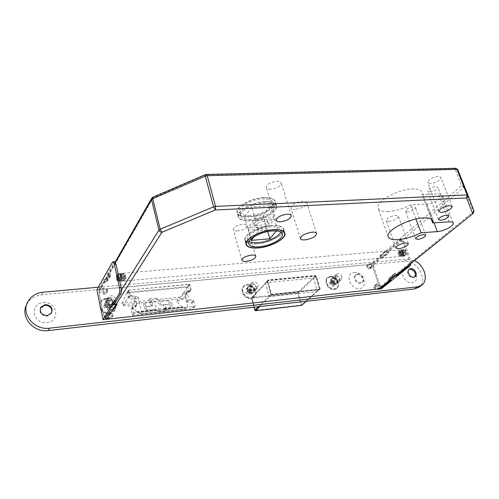 <?xml version="1.0" encoding="UTF-8"?>
<svg xmlns="http://www.w3.org/2000/svg" width="499" height="499" viewBox="0 0 499 499"><rect width="100%" height="100%" fill="white"/><g stroke="black" fill="none" stroke-linecap="round" stroke-linejoin="round"><path stroke-width="0.37" stroke-dasharray="2.5 1.87" d="M116.772 274.063C115.986 277.525 116.367 280.014 117.907 281.511L118.319 281.168C119.105 277.7 118.731 275.217 117.19 273.702L116.772 274.063M403.373 249.993C401.87 252.931 402.325 254.97 404.751 256.106L405.45 255.787C406.966 252.856 406.51 250.816 404.084 249.668L403.373 249.993M113.292 303.255L112.693 306.068C109.537 308.413 107.023 307.752 105.146 304.078L105.719 301.321C108.876 298.932 111.396 299.575 113.292 303.255M115.874 299.138L115.275 301.97C112.094 304.328 109.555 303.654 107.659 299.955L108.233 297.173C111.408 294.772 113.953 295.427 115.874 299.138M254.496 288.915L253.791 291.971C251.24 293.424 249.207 292.632 247.691 289.607L248.377 286.588C250.928 285.11 252.968 285.89 254.496 288.915M258.176 285.023L257.472 288.098C254.908 289.551 252.856 288.753 251.321 285.702L252.001 282.659C254.565 281.18 256.623 281.966 258.176 285.023M337.723 280.469L337.05 283.519C334.829 284.605 333.033 283.8 331.648 281.087L332.303 278.062C334.523 276.951 336.326 277.756 337.723 280.469M341.927 276.714L341.26 279.783C339.033 280.875 337.218 280.058 335.815 277.325L336.469 274.282C338.696 273.171 340.518 273.982 341.927 276.714M264.058 221.319C258.282 222.198 255.151 223.932 254.665 226.521C255.051 227.482 256.38 227.912 258.657 227.812C264.389 226.933 267.508 225.199 268 222.604C267.626 221.662 266.316 221.232 264.058 221.319M263.453 219.261C257.677 220.14 254.552 221.874 254.072 224.475C254.459 225.442 255.794 225.872 258.064 225.779C263.796 224.906 266.903 223.165 267.395 220.564C267.021 219.61 265.705 219.18 263.453 219.261M248.801 216.772C242.227 217.015 238.341 215.68 237.15 212.761C234.748 207.16 251.059 197.791 264.058 197.535C270.477 197.404 274.219 198.745 275.292 201.565C277.519 207.334 261.551 216.348 248.801 216.772M249.949 220.745C243.362 221.013 239.476 219.697 238.297 216.803C235.908 211.264 252.263 201.92 265.281 201.627C271.706 201.471 275.448 202.794 276.515 205.588C278.716 211.302 262.711 220.29 249.949 220.745M265.144 201.802C271.456 201.646 275.136 202.943 276.184 205.694C278.355 211.302 262.617 220.134 250.074 220.589C243.606 220.845 239.788 219.554 238.628 216.716C236.283 211.27 252.351 202.089 265.144 201.802M263.921 197.71C270.227 197.579 273.914 198.895 274.961 201.671C277.151 207.334 261.464 216.198 248.926 216.616C242.47 216.853 238.653 215.537 237.487 212.668C235.123 207.166 251.147 197.96 263.921 197.71M249.781 215.543C244.086 215.749 240.73 214.582 239.701 212.056C237.63 207.197 251.752 199.095 263.004 198.864C268.581 198.739 271.836 199.906 272.772 202.357C274.712 207.347 260.852 215.181 249.781 215.543M250.928 219.523C245.227 219.741 241.872 218.606 240.855 216.104C238.79 211.289 252.949 203.212 264.221 202.943C269.803 202.806 273.059 203.948 273.988 206.38C275.91 211.32 262.012 219.13 250.928 219.523M272.398 225.479C259.299 225.997 242.664 235.172 244.972 240.381C246.113 243.1 249.993 244.273 256.617 243.899C269.466 243.219 285.734 234.393 283.625 229.022C282.609 226.39 278.866 225.211 272.398 225.479M256.754 243.743C269.379 243.075 285.366 234.405 283.289 229.122C282.291 226.54 278.617 225.38 272.254 225.642C259.386 226.159 243.044 235.172 245.308 240.287C246.425 242.957 250.242 244.111 256.754 243.743M280.775 232.166L281.068 229.814C280.182 227.532 276.926 226.509 271.313 226.746C259.967 227.207 245.57 235.141 247.56 239.67L249.057 241.447M429.776 191.965L427.599 191.186C428.273 188.896 431.011 187.343 435.795 186.526L437.947 187.312C437.255 189.601 434.535 191.154 429.776 191.965M407.739 211.869L405.544 211.146C406.167 209.069 408.756 207.634 413.303 206.848L415.48 207.572C414.844 209.649 412.268 211.083 407.739 211.869M430.4 183.501L427.612 182.466C428.473 179.453 431.978 177.432 438.141 176.403L440.879 177.438C440.006 180.457 436.506 182.472 430.4 183.501M388.995 221.475L386.164 220.577C386.9 218.075 390.062 216.341 395.645 215.375L398.439 216.273C397.691 218.774 394.541 220.508 388.995 221.475M270.676 189.196C268.213 189.24 266.759 188.691 266.31 187.537C266.822 184.312 270.358 182.235 276.92 181.318C279.359 181.287 280.794 181.842 281.224 182.977C280.7 186.208 277.182 188.279 270.676 189.196M237.593 230.906C235.154 231.012 233.725 230.557 233.307 229.534C233.769 226.902 236.956 225.143 242.87 224.251C245.29 224.157 246.699 224.619 247.099 225.629C246.631 228.261 243.462 230.02 237.593 230.906M295.339 209.355C292.807 209.443 291.316 208.925 290.873 207.802C291.522 204.49 295.383 202.295 302.456 201.222C304.97 201.153 306.43 201.671 306.854 202.781C306.186 206.093 302.35 208.289 295.339 209.355M388.278 211.588C382.496 211.844 379.115 210.703 378.142 208.17C375.173 201.976 397.659 189.146 412.43 188.959C417.981 188.822 421.187 189.969 422.06 192.396L422.029 194.56L438.428 193.843C440.779 193.774 442.139 194.248 442.507 195.271C443.736 198.109 433.413 203.866 426.951 204.022L410.739 204.846C403.123 208.788 395.638 211.033 388.278 211.588M431.279 219.105L422.029 194.56M255.014 218.312L273.87 216.953L266.285 226.64L247.735 228.08L255.014 218.312L251.721 206.985L244.541 216.934L263.029 215.624L270.508 205.763L251.721 206.985M270.508 205.763L273.87 216.953M263.029 215.624L266.285 226.64M244.541 216.934L247.735 228.08M151.627 198.396L205.694 174.818L454.963 168.606L461.494 185.566L370.383 264.489L100.418 289.432L153.405 197.298L152.862 197.199M370.383 264.489L372.348 265.923L463.777 187.287L473.495 211.645L379.639 287.355L372.348 265.923M379.639 287.355L379.309 288.896L380.413 288.004M106.636 319.266L104.172 317.545L98.771 291.528L99.033 290.206L100.418 289.432M187.312 287.224L126.783 293.038L128.636 290.162L129.746 295.146L138.148 296.893L141.554 311.987L187.593 306.979L183.969 292.345L190.705 289.202L189.501 284.411L187.312 287.224L181.605 297.005L181.817 298.664L122.199 304.808L121.993 303.086L181.605 297.005M128.636 290.162L189.501 284.411M255.619 220.383L274.481 218.999L266.878 228.654L248.315 230.12L255.619 220.383L258.657 230.812L277.581 229.297L276.234 230.956M274.481 218.999L277.581 229.297M266.878 228.654L267.745 231.58M248.315 230.12L251.253 240.387M254.097 236.707L258.657 230.812M158.632 311.37L166.629 310.497L163.229 308.345L171.924 307.403L168.868 304.296L160.229 305.207L156.911 301.745L149.082 302.55L152.345 306.043L143.519 306.972L146.413 310.16L155.289 309.199L158.632 311.37L158.769 308.962L155.495 305.494L155.289 309.199M141.554 311.987L140.138 313.89L185.99 308.856L182.123 306.81L176.789 301.533L182.609 299.431L181.817 298.664M140.138 313.89L136.651 311.732L131.817 306.236L122.891 305.613L122.199 304.808M122.891 305.613L129.746 295.146M126.783 293.038L121.993 303.086M140.269 313.79L186.139 308.756L187.593 306.979M182.609 299.431L190.705 289.202M176.789 301.533L183.969 292.345M131.817 306.236L138.148 296.893M158.769 308.962L166.772 308.101L166.629 310.497M166.772 308.101L163.441 304.658L163.229 308.345M163.441 304.658L172.149 303.735L171.924 307.403M172.149 303.735L169.092 300.654L168.868 304.296M160.229 305.207L160.435 301.546L169.092 300.654M160.435 301.546L157.116 298.109L156.911 301.745M146.413 310.16L146.6 306.436L143.706 303.28L152.538 302.363L149.276 298.901L157.116 298.109M149.276 298.901L149.082 302.55M152.538 302.363L152.345 306.043M143.706 303.28L143.519 306.972M146.6 306.436L155.495 305.494M415.979 219.036L410.739 204.846M206.268 174.45L205.232 174.675M455.768 168.294L454.963 168.606L457.726 169.529L464.17 186.57L457.776 169.648M473.969 211.139L464.176 186.589L463.777 187.287L461.494 185.566L464.17 186.57L473.913 210.977L473.245 213.347M249.774 291.865L249.856 291.06L248.939 290.056L250.192 289.32L250.255 290.162L251.165 290.711L250.192 289.32L249.768 289.47L248.939 290.056L249.912 291.447L251.165 290.711L249.912 291.447L250.255 290.162L248.502 290.056L246.15 288.852L247.535 290.823L247.454 291.46L248.365 290.48L245.67 292.501L246.643 293.892L248.427 292.844L249.095 293.044L250.486 295.021L249.774 291.865L246.643 293.892M255.039 289.426C252.244 291.229 248.558 285.989 251.533 284.442C254.322 282.659 257.989 287.861 255.039 289.426M255.189 290.356C252.076 292.414 247.485 287.006 250.255 284.555L250.804 284.137C253.935 282.097 258.501 287.524 255.7 289.969L255.189 290.356M252.7 292.975C249.6 295.028 245.04 289.657 247.803 287.206L248.346 286.788C251.471 284.754 256.006 290.15 253.211 292.589L252.7 292.975M253.336 297.011C247.554 300.878 239.009 290.848 244.148 286.258L245.202 285.447C251.066 281.654 259.511 291.765 254.259 296.312L253.336 297.011M253.012 297.354C247.23 301.215 238.69 291.198 243.83 286.607L244.884 285.796C250.748 282.004 259.181 292.102 253.935 296.649L253.012 297.354M248.365 290.48L248.502 290.056M251.228 289.258L250.373 289.314L249.456 290.293L251.228 289.258L252.201 290.636L251.346 290.699L250.348 292.314L251.733 294.285L250.486 295.021M245.67 292.501L247.454 291.46M250.348 292.314L250.429 291.678L252.201 290.636M250.429 291.678L251.346 290.699M249.344 291.871L248.427 292.844M249.456 290.293L248.789 290.094L249.706 289.114L247.404 288.123L248.789 290.094M247.404 288.123L246.15 288.852M249.706 289.114L250.492 289.451L251.402 290.917M251.733 294.285L251.265 291.335M249.095 293.044L250.011 292.071M248.452 289.844L247.535 290.823M333.956 280.912L334.405 282.521L333.039 282.665L333.719 281.648L332.571 281.193L333.039 282.665L334.405 282.521L333.931 281.049L332.571 281.193L333.819 280.956L333.719 281.648L334.567 282.821L333.937 286.195L333.27 284.106L334.592 282.677L335.465 283.42L334.997 281.954L333.07 282.153L332.521 281.754L331.854 279.671L334.997 281.954M336.351 275.903C340.037 277.338 340.605 279.091 338.041 281.162C334.342 279.721 333.775 277.968 336.351 275.903M335.802 275.548C339.582 276.483 340.723 278.492 339.233 281.586L337.917 282.122C334.143 281.205 332.989 279.197 334.461 276.103L335.802 275.548M332.983 278.105C336.744 279.028 337.879 281.031 336.388 284.106L335.072 284.648C331.317 283.738 330.176 281.742 331.642 278.66L332.983 278.105M330.637 276.565C336.207 275.71 341.26 284.63 336.968 287.804L334.542 288.802C328.991 289.707 323.895 280.812 328.105 277.619L330.637 276.565M330.269 276.901C335.833 276.047 340.879 284.96 336.594 288.135L334.168 289.133C328.623 290.038 323.533 281.143 327.737 277.955L330.269 276.901M329.415 284.043L332.409 282.902L331.355 283.844L329.415 284.043L328.947 282.577L331.935 281.43L331.155 281.891L330.494 279.808L331.854 279.671M335.465 283.42L333.538 283.619M331.155 281.891L330.887 282.378L328.947 282.577M330.887 282.378L331.935 281.43M334.118 281.211L333.07 282.153M331.355 283.844L331.904 284.243L332.958 283.301L332.571 286.339L331.904 284.243M332.571 286.339L333.937 286.195M332.958 283.301L332.796 281.342L332.184 281.093M332.796 283.002L332.409 282.902M330.494 279.808L332.209 280.949M332.521 281.754L333.569 280.812M334.324 283.164L333.27 284.106M109.387 303.723L109.599 305.619L107.765 305.806L108.645 304.621L107.404 304.084L107.765 305.806L109.599 305.619L109.231 303.897L107.404 304.084L109.231 303.897L108.645 304.621L109.855 305.956L109.443 309.829L108.932 307.378L110.011 305.781L111.951 306.542L111.589 304.827L109.007 305.095L108.352 304.633L107.84 302.201L109.643 304.059L111.589 304.827M110.098 298.121C114.259 297.56 115.643 304.003 111.408 304.29C107.216 304.87 105.857 298.383 110.098 298.121M109.73 297.691C113.928 298.283 115.363 300.373 114.028 303.947L111.364 305.394C107.185 304.82 105.738 302.75 107.017 299.175L109.73 297.691M108.021 300.498C112.194 301.084 113.616 303.155 112.287 306.717L109.637 308.157C105.482 307.596 104.042 305.531 105.32 301.976L108.021 300.498M106.449 298.602C112.874 297.691 118.288 305.619 114.377 310.259L109.462 312.923C103.1 313.89 97.617 306.074 101.366 301.408L103.549 299.487L106.449 298.602M106.231 298.97C112.649 298.059 118.057 305.981 114.146 310.621L109.237 313.278C102.881 314.245 97.405 306.436 101.147 301.776L103.33 299.855L106.231 298.97M103.848 307.378L107.085 306.08L106.449 307.11L103.848 307.378L103.486 305.656L106.724 304.359L107.16 303.785L106.53 304.82L106.019 302.382L107.84 302.201M111.951 306.542L109.368 306.81M106.53 304.82L106.087 305.388L103.486 305.656M106.087 305.388L106.724 304.359M109.643 304.059L109.007 305.095M106.449 307.11L107.104 307.571L107.74 306.542L107.616 310.016L107.104 307.571M107.616 310.016L109.443 309.829M107.74 306.542L107.553 304.265L107.011 303.96M107.478 306.199L107.085 306.08M106.019 302.382L107.16 303.785M108.352 304.633L108.988 303.598M109.568 306.349L108.932 307.378M402.225 251.178L402.893 251.122L401.202 250.005L400.26 250.124L402.225 251.178L399.15 252.363L400.26 250.124M403.036 251.34L402.119 252.107L401.558 250.548L402.893 251.122M400.928 250.068L401.558 250.548M399.15 252.363L402.119 252.107L401.689 250.336L404.134 250.13L404.564 251.901L405.587 251.047L404.134 250.13M403.51 252.669L402.886 255.557L403.367 252.45L402.593 253.436L405.038 253.224L405.662 254.958L406.061 252.375L405.038 253.224M403.148 255.001L402.593 253.436L399.618 253.692L402.219 255.619L402.886 255.557M403.367 252.45L399.618 253.692M375.984 285.366L377.306 284.28L376.714 283.844L375.192 285.016L375.984 285.366L376.489 286.863L379.365 286.551L372.616 266.709L373.913 265.593L373.109 263.235L382.396 255.207L383.226 257.603L388.702 252.906L387.854 250.492L399.699 240.256L401.645 239.782L403.922 241.79L410.777 260.865L411.095 263.335M403.242 254.721L404.876 255.607L404.259 253.872L403.242 254.721L400.797 254.933L402.256 255.862L404.876 255.607M403.167 250.822L402.768 253.398L403.785 252.55L403.167 250.822L400.722 251.028L400.323 253.611L402.768 253.398M381.317 287.281L380.7 285.472L379.365 286.551M396.474 275.092L395.826 273.24L390.224 277.768L391.073 280.22M409.816 264.364L409.667 260.971L410.777 260.865M403.922 241.79L402.812 241.872L409.667 260.971M402.812 241.872L400.535 239.869L399.699 240.256M405.587 251.047L403.136 251.253L401.689 250.336M403.947 250.167L401.502 250.373M400.722 251.028L401.339 252.762L400.154 250.723L399.68 253.816L398.027 253.573L398.37 253.018L401.339 252.762L400.323 253.611M402.431 255.825L401.814 254.085L400.797 254.933M403.136 251.253L402.119 252.107L404.564 251.901M373.109 263.235L370.133 263.566L368.125 264.819L367.975 265.555L369.204 266.996L367.906 268.113L369.74 268.93L371.462 267.782L371.05 265.861L369.753 266.977L372.616 266.709M367.906 268.113L366.728 266.815L368.019 265.693M367.975 265.555L366.728 266.815M366.684 266.678L366.834 265.948L368.181 264.782M370.133 263.566L366.89 265.905M368.842 264.688L370.383 263.484M381.261 288.84L372.884 264.258L369.085 264.607M373.801 287.761L375.123 286.682L375.834 287.38L378.491 288.16L377.157 289.233L374.506 288.459L373.751 287.624L374.007 286.152L375.192 285.016M371.549 267.339L370.252 268.456L369.753 266.977M370.252 268.456L369.74 268.93M385.952 251.477L387.973 252.968L382.502 257.665L380.5 256.193L385.952 251.477L385.671 250.673L380.226 255.394L382.396 255.207M385.671 250.673L387.854 250.492M372.884 264.258L400.809 240.169M382.502 257.665L383.226 257.603M380.226 255.394L380.5 256.193M387.973 252.968L388.702 252.906M388.609 279.627L388.927 278.068L395.096 273.315L394.522 273.539L394.204 275.111L388.609 279.627L388.889 280.444M389.501 277.843L390.224 277.768M395.096 273.315L395.826 273.24M394.491 275.935L394.204 275.111M405.662 254.958L403.211 255.176L403.616 252.581L406.061 252.375M403.211 255.176L402.593 253.436L403.616 252.581M399.68 253.816L401.339 252.762L403.785 252.55M402.188 256.193L401.439 256.268L398.844 254.347L401.814 254.085L400.154 255.139L401.851 256.268L402.369 255.65L401.814 254.085L404.259 253.872M377.306 284.28L377.818 285.784L376.489 286.863M374.007 286.152L376.514 283.931M375.123 286.682L373.751 287.624M377.818 285.784L380.7 285.472M375.329 285.072L375.08 286.545M371.05 265.861L373.913 265.593M369.204 266.996L371.044 267.813M398.37 253.018L398.47 251.384L400.154 250.723M398.844 254.347L398.526 254.989L400.154 255.139M123.858 276.427L122.885 276.515L122.729 280.226L123.702 280.139L123.858 276.427L125.898 277.026L125.785 278.473L123.702 280.139M122.055 276.858L121.525 277.737L121.943 279.652L122.055 276.858L122.885 276.515M122.729 280.226L121.943 279.652M125.829 277.363L121.525 277.737L121.987 279.864L122.118 276.764L118.531 277.07L118.406 280.176L117.945 278.049L118.531 277.07M121.7 275.236L120.746 274.213L121.425 273.458L122.529 274.887L121.17 276.115L117.589 276.421L117.24 274.263L118.176 275.442L117.589 276.421M120.746 274.213L121.17 276.115L125.474 275.747C124.956 274.244 123.877 273.477 122.23 273.446L121.257 273.527M122.529 274.887L125.498 275.273L125.474 275.747M103.424 293.874L104.166 292.62L105.189 293.025L104.16 294.385L103.424 293.874L103.056 292.096L98.97 292.476L103.967 316.572L104.715 315.368L105.326 318.306M116.56 278.143L116.679 275.049L117.14 277.17L116.56 278.143L120.128 277.831L120.253 274.749L116.679 275.049M117.957 280.918L116.916 279.758L117.496 278.791L117.957 280.918L121.538 280.6L120.484 279.446L116.916 279.758M112.437 262.256L114.059 262.131L107.36 273.882L107.984 276.82L104.902 282.172L104.291 279.259L99.101 288.353L99.694 291.216L98.97 292.476M114.059 262.131L114.552 261.701M110.728 309.736L110.098 306.748L113.279 301.652L113.922 304.671M118.406 280.176L121.987 279.864M121.538 280.6L121.07 278.479L121.488 280.388L122.118 281.024L121.014 279.583L125.374 278.105L121.07 278.479L120.484 279.446M120.253 274.749L120.714 276.864L120.128 277.831M122.118 276.764L121.525 277.737L117.945 278.049M109.262 317.869L112.649 316.154L113.105 315.181L111.689 313.441L110.921 314.644L108.526 313.703L109.287 312.499L108.557 312.667L108.844 314.919L108.083 316.123L103.967 316.572M110.921 314.644L112.3 316.21L113.073 315.012M113.105 315.181L112.3 316.21M112.331 316.372L111.882 317.345L112.649 316.154M109.63 317.757L108.869 318.948L111.882 317.345M96.843 289.763L102.264 289.264L106.15 290.206L106.973 291.023L106.736 292.533L104.447 294.279M108.464 313.098L107.709 314.301L108.083 316.123M107.709 314.301L108.526 313.703M99.101 288.353L102.994 287.998L102.264 289.264M107.622 279.958L107.354 281.311L105.95 282.078L109.038 276.733L110.46 275.959L110.728 274.593L107.622 279.958L107.416 278.991L110.516 273.614L107.36 273.882M107.416 278.991L104.291 279.259M111.152 306.642L113.678 308.413L116.903 303.336L114.346 301.546L111.152 306.642L110.098 306.748M113.891 309.405L113.678 308.413M114.346 301.546L113.279 301.652M116.903 303.336L117.122 304.346M105.95 282.078L104.902 282.172M109.038 276.733L107.984 276.82M110.516 273.614L110.728 274.593M117.128 274.3L120.814 273.957L121.756 275.136L118.176 275.442M120.702 274.001L121.17 276.115L121.756 275.136M121.014 279.583L120.527 279.465L121.07 278.479L117.496 278.791M120.315 274.631L121.781 274.194C123.421 274.219 124.501 274.986 125.012 276.49L121.625 277.881L120.165 277.831L120.315 274.631L120.714 276.864L117.14 277.17M104.166 292.62L103.792 290.836L103.056 292.096M106.343 292.925L107.085 291.672L105.189 293.025M106.973 291.023L107.722 289.769L107.011 291.185M102.657 289.295L103.387 288.029L106.898 288.946L106.15 290.206M103.792 290.836L99.694 291.216M107.085 291.672L107.753 289.925M107.722 289.769L106.898 288.946M103.387 288.029L102.994 287.998M108.844 314.919L104.715 315.368M111.689 313.441L109.287 312.499M125.374 278.105L124.114 280.65L122.274 280.962M120.165 277.831L120.714 276.864L125.012 276.49M43.263 302.662C57.054 300.81 60.94 321.412 46.85 322.529C32.766 324.525 29.142 303.473 43.263 302.662M51.659 312.823L51.254 313.615L46.918 316.185C41.311 315.661 39.134 312.967 40.382 308.089M354.115 272.498C363.297 271.194 368.892 287.829 359.405 288.509C350.073 289.907 344.572 272.978 354.115 272.498M357.203 274.419C361.201 273.801 364.906 280.369 361.794 282.59L360.135 283.251C356.149 283.9 352.425 277.338 355.5 275.111L357.203 274.419M357.845 273.864C361.844 273.246 365.555 279.827 362.436 282.041L360.783 282.708C356.791 283.351 353.061 276.783 356.136 274.556L357.845 273.864M406.766 267.389C415.262 266.167 421.044 282.141 412.243 282.758C403.616 284.068 397.909 267.82 406.766 267.389M414.8 276.839L413.06 277.687C409.28 278.305 405.6 271.749 408.594 269.759L408.924 269.547M106.131 298.496C116.379 297.098 119.816 312.967 109.337 313.759C98.921 315.243 95.627 299.107 106.131 298.496M107.921 300.66C112.094 301.246 113.51 303.317 112.188 306.879L109.537 308.313C105.383 307.758 103.948 305.7 105.227 302.138L107.921 300.66M108.42 299.837C112.599 300.429 114.022 302.506 112.693 306.068L110.042 307.509C105.882 306.947 104.441 304.883 105.719 301.321L108.42 299.837M247.017 284.661C255.575 283.463 259.661 297.884 250.878 298.521C242.202 299.787 238.204 285.141 247.017 284.661M249.413 286.563C253.367 287.387 254.59 289.445 253.068 292.738L251.353 293.518C247.398 292.713 246.169 290.661 247.66 287.362L249.413 286.563M250.13 285.784C254.097 286.613 255.313 288.678 253.791 291.971L252.076 292.751C248.122 291.94 246.886 289.888 248.377 286.588L250.13 285.784M330.138 276.496C337.761 275.411 342.152 288.99 334.299 289.545C326.571 290.686 322.248 276.914 330.138 276.496M332.821 278.255C336.576 279.178 337.711 281.174 336.22 284.255L334.91 284.798C331.155 283.887 330.007 281.891 331.479 278.81L332.821 278.255M333.644 277.506C337.411 278.43 338.547 280.438 337.05 283.519L335.74 284.056C331.978 283.145 330.831 281.149 332.303 278.062L333.644 277.506M26.728 304.452L26.996 303.96C30.221 298.639 35.173 295.595 41.854 294.822L404.595 261.301C416.858 259.461 428.728 280.538 418.998 287.181M98.291 287.212L407.284 259.106L414.482 260.609M265.437 283.289L265.786 282.727L312.917 278.099L313.534 278.548L317.376 290.936L317.065 291.485L269.766 296.581L269.123 296.113L265.437 283.289L268.007 280.413L315.312 275.835L315.936 276.284L319.709 289.183L272.024 294.323L271.375 293.855L267.657 280.968M186.695 301.209L187.537 302.007L191.423 302.818L191.928 303.292L193.132 308.101L192.714 308.713L132.865 315.306L132.141 314.8L131.131 309.355L134.898 307.559L135.366 306.598L133.913 300.074L133.046 299.257L128.935 298.408L128.418 297.915L127.326 292.982L127.794 292.37L187.212 286.682L187.892 287.162L189.077 291.903L188.834 292.451L185.297 294.173L186.695 301.209L188.591 298.864L189.433 299.662L193.338 300.479L193.843 300.959L195.059 305.793L194.641 306.405L134.505 312.948L133.782 312.443L132.665 307.403L132.952 306.816L136.857 304.926L135.547 297.647L134.674 296.824L130.538 295.969L130.021 295.477L129.004 290.1L189.09 284.268L189.776 284.754L190.974 289.514L190.724 290.062L187.175 291.79L188.591 298.864M306.099 301.284L319.466 288.871L301.907 304.833L298.327 292.944L315.642 276.602L319.466 288.871L320.177 288.597L319.553 289.701L272.229 294.747L270.932 293.811L267.539 281.28L251.565 297.959L254.134 307.191M320.177 288.597L316.347 276.327L315.106 275.429L267.963 279.976L267.888 280.719L315.019 276.153L297.728 292.508L251.908 297.41L267.888 280.719L251.664 297.523L251.839 298.121L297.654 293.2L301.228 305.089L255.27 310.415L251.908 297.41L251.527 298.059L254.072 307.197M270.932 293.811L267.264 281.093L267.963 279.976M164.09 309.143L182.559 307.141M137.044 312.075L156.137 310.004M163.672 308.812L182.123 306.81M136.651 311.732L155.732 309.667M104.172 317.545L121.45 289.963M115.45 262.474L98.771 291.528M434.055 222.841L426.951 204.022M449.212 221.849L438.428 193.843M306.224 301.271L319.36 289.333L271.855 294.454L259.773 306.548M258.557 306.685L271.207 293.986L271.936 294.41L271.25 293.88L267.264 281.093M297.654 293.2L297.728 292.508L298.327 292.944L297.654 293.2M316.347 276.327L315.642 276.602L315.019 276.153L315.106 275.429M301.427 305.388L301.228 305.089L301.907 304.833L301.801 305.282M255.058 310.415L255.401 310.684M272.229 294.747L271.936 294.41L319.248 289.376L319.553 289.701M249.288 289.788L249.238 290.181M249.856 291.06L250.267 291.179M251.103 290.324L251.053 290.717M250.074 289.333L250.492 289.451M334.162 281.199L333.819 280.956M333.432 282.509L333.089 282.266M109.337 305.519L109.612 305.163M109.387 304.078L108.975 303.797M107.553 304.265L107.828 303.91M108.189 305.631L107.784 305.351M402.699 252.513L402.219 255.619M375.834 287.38L374.506 288.459M399.013 253.872L399.487 250.779M400.429 253.523L400.784 251.203M401.439 256.268L399.487 255.201M398.526 254.989L401.184 256.33L402.107 256.205M402.369 255.65L400.897 254.852M123.503 274.806L122.23 273.446M121.981 279.496L123.247 280.875M120.54 279.353L121.488 280.388M121.781 274.194L121.625 277.881M120.658 277.968L120.808 274.275M120.296 274.961L120.184 277.737M41.854 294.822L42.983 292.246M404.595 261.301L407.284 259.106M189.433 299.662L187.537 302.007M187.013 292.526L185.135 294.909M187.424 291.603L185.547 293.986M190.724 290.062L188.834 292.451M190.974 289.514L189.077 291.903M189.776 284.754L187.892 287.162M189.09 284.268L187.212 286.682M129.384 289.9L127.794 292.37M128.917 290.518L127.326 292.982M130.021 295.477L128.418 297.915M130.538 295.969L128.935 298.408M134.674 296.824L133.046 299.257M135.547 297.647L133.913 300.074M137.013 304.203L135.366 306.598M136.545 305.17L134.898 307.559M132.952 306.816L131.324 309.205M132.665 307.403L131.037 309.785M133.782 312.443L132.141 314.8M134.505 312.948L132.865 315.306M194.641 306.405L192.714 308.713M195.059 305.793L193.132 308.101M193.843 300.959L191.928 303.292M193.338 300.479L191.423 302.818M268.007 280.413L265.786 282.727M271.375 293.855L269.123 296.113M272.024 294.323L269.766 296.581M319.503 289.27L317.065 291.485M319.815 288.721L317.376 290.936M315.936 276.284L313.534 278.548M315.312 275.835L312.917 278.099M404.751 256.106L117.907 281.511M115.275 301.97L112.188 306.879M257.472 288.098L253.068 292.738M341.26 279.783L336.22 284.255M254.072 224.475L254.665 226.521M238.297 216.803L237.15 212.761M276.184 205.694L274.961 201.671M240.855 216.104L239.701 212.056M244.972 240.381L246.119 244.441M283.289 229.122L284.131 231.898M247.56 239.67L248.714 243.743M438.421 219.647L427.599 191.186M415.642 238.759L405.544 211.146M438.715 211.526L427.612 182.466M395.894 248.009L386.164 220.577M276.178 220.302L266.31 187.537M241.865 260.197L233.307 229.534M300.417 238.559L290.873 207.802M388.203 236.688L378.142 208.17M432.689 220.57L422.06 192.396M453.198 222.91L442.507 195.271M316.64 233.482L306.854 202.781M255.868 256.249L247.099 225.629M291.335 215.68L281.224 182.977M408.325 243.631L398.439 216.273M452.156 206.399L440.879 177.438M425.703 235.116L415.48 207.572M448.907 215.693L437.947 187.312M281.068 229.814L282.315 233.95M245.308 240.287L246.088 243.038M283.625 229.022L284.879 233.152M273.988 206.38L272.772 202.357M238.628 216.716L237.487 212.668M276.515 205.588L275.292 201.565M99.033 290.206L115.169 262.037M389.956 280.332L395.564 275.822M267.395 220.564L268 222.604M336.469 274.282L331.479 278.81M252.001 282.659L247.66 287.362M108.233 297.173L105.227 302.138M404.084 249.668L117.19 273.702M250.255 284.555L247.803 287.206M244.148 286.258L243.83 286.607M254.259 296.312L253.935 296.649M255.7 289.969L253.211 292.589M339.233 281.586L336.388 284.106M336.968 287.804L336.594 288.135M328.105 277.619L327.737 277.955M334.461 276.103L331.642 278.66M114.028 303.947L112.287 306.717M114.377 310.259L114.146 310.621M101.366 301.408L101.147 301.776M107.017 299.175L105.32 301.976M399.924 250.192L401.202 250.005L403.123 251.178M403.123 255.426L403.604 252.525M376.539 283.912L375.217 284.998M402.256 255.862L404.701 255.644M401.645 239.782L400.535 239.869M394.522 273.539L388.927 278.068M368.125 264.819L366.834 265.948M371.462 267.782L370.158 268.899M398.027 253.573L398.47 251.384M125.898 277.026L125.785 278.473M121.026 273.595L122.398 273.377C125.941 274.107 124.357 274.132 125.498 275.273M121.432 280.638L117.851 280.956M120.814 273.957L117.24 274.263M110.46 275.959L107.354 281.311M112.942 315.904L112.175 317.102M108.557 312.667L107.796 313.877M107.485 291.273L106.736 292.533M124.114 280.65L122.118 281.024L120.527 279.465M51.553 312.992L51.254 313.615M362.436 282.041L361.794 282.59M415.131 276.627L414.444 277.163M26.996 303.96L28.05 301.408M187.175 291.79L185.297 294.173M190.874 289.956L188.978 292.339M129.004 290.1L127.413 292.57M136.857 304.926L135.21 307.322M132.759 306.966L131.131 309.355M194.953 306.255L193.019 308.563M267.757 280.519L265.537 282.839M319.709 289.183L317.277 291.397M409.205 269.273L408.594 269.759M356.136 274.556L355.5 275.111"/><path stroke-width="0.75" d="M273.652 229.683C260.534 230.245 243.855 239.389 246.15 244.535C247.279 247.223 251.159 248.371 257.796 247.978C270.658 247.255 286.969 238.466 284.879 233.152C283.869 230.55 280.126 229.397 273.652 229.683M257.927 247.822C270.57 247.117 286.601 238.478 284.542 233.258C283.551 230.7 279.877 229.565 273.508 229.846C260.621 230.401 244.236 239.383 246.487 244.441C247.598 247.086 251.409 248.209 257.927 247.822M272.56 230.943C261.202 231.442 246.762 239.352 248.739 243.824C249.712 246.144 253.068 247.142 258.813 246.805C269.978 246.188 284.137 238.547 282.315 233.95C281.436 231.692 278.186 230.688 272.56 230.943M249.057 241.447C250.928 242.545 253.785 242.969 257.634 242.714C266.865 242.177 278.785 236.782 280.775 232.166M440.58 220.321L438.421 219.647C439.176 217.502 441.971 215.986 446.805 215.106L448.938 215.78C448.177 217.932 445.389 219.441 440.58 220.321M417.831 239.377L415.642 238.759C416.334 236.813 418.979 235.416 423.57 234.567L425.728 235.185C425.029 237.131 422.397 238.528 417.831 239.377M441.478 212.424L438.715 211.526C439.675 208.707 443.262 206.736 449.487 205.619L452.206 206.517C451.227 209.349 447.653 211.314 441.478 212.424M398.707 248.77L395.894 248.009C396.705 245.67 399.93 243.98 405.575 242.938L408.35 243.699C407.521 246.044 404.309 247.735 398.707 248.77M280.538 221.743C278.055 221.849 276.602 221.369 276.178 220.302C276.777 217.283 280.394 215.262 287.037 214.239C289.495 214.152 290.929 214.632 291.335 215.68C290.724 218.705 287.125 220.726 280.538 221.743M246.163 261.401C243.699 261.563 242.271 261.177 241.872 260.235C242.402 257.777 245.658 256.062 251.633 255.083C254.078 254.933 255.488 255.32 255.868 256.249C255.326 258.713 252.095 260.428 246.163 261.401M304.87 239.894C302.313 240.038 300.828 239.595 300.417 238.559C301.153 235.459 305.101 233.32 312.255 232.141C314.782 232.016 316.247 232.459 316.64 233.482C315.879 236.582 311.956 238.715 304.87 239.894M432.72 222.928L449.212 221.849C451.576 221.718 452.924 222.13 453.26 223.072C454.402 225.679 443.854 231.293 437.361 231.598L421.056 232.777C413.284 236.626 405.699 238.909 398.289 239.607C392.47 239.994 389.108 239.015 388.203 236.688C385.403 231.006 408.394 218.5 423.252 217.951C428.834 217.689 432.022 218.674 432.82 220.914L432.72 222.928L431.279 219.105M379.309 288.896L106.636 319.266L161.938 232.266L160.185 229.228L213.597 206.836L215.287 209.96L161.938 232.266C160.422 232.216 159.424 231.499 158.938 230.114L151.528 199.619L115.45 262.474M267.745 231.58L269.872 238.79L251.253 240.387L254.097 236.707M276.234 230.956L269.872 238.79M421.056 232.777L415.979 219.036M205.232 174.675L152.937 197.167L152.75 198.702L160.185 229.228L158.938 230.114L121.45 289.963M455.768 168.294L457.726 169.529L467.981 195.196C468.318 196.413 467.875 197.323 466.646 197.941L215.287 209.96L215.562 206.386L213.597 206.836L205.239 176.153L207.179 175.717L215.562 206.386L467.176 194.934L456.965 169.342L207.179 175.717L206.168 174.45L205.295 174.65L205.239 176.153L152.75 198.702L151.528 199.619L151.79 198.103L152.862 197.199M468.012 195.271L473.907 210.965L472.64 213.566L466.646 197.941L467.176 194.934L467.981 195.196M411.095 263.335L409.997 265.811L408.887 265.923L396.693 275.71L394.491 275.935L388.889 280.444L391.073 280.22L381.523 287.886L381.317 287.281M396.693 275.71L396.474 275.092M408.887 265.923L409.816 264.364M409.997 265.811L381.261 288.84L377.157 289.233M381.523 287.886L378.778 288.185L377.45 289.258M112.999 261.819L114.552 261.701L116.036 264.233L114.402 264.358L112.924 261.825L112.437 262.256L96.843 289.763L103.025 319.672L108.501 319.061L109.262 317.869L105.326 318.306L110.728 309.736L113.891 309.405L117.122 304.346L113.922 304.671L120.908 293.599L119.267 293.755C119.903 292.408 119.985 290.424 119.511 287.804L114.402 264.358M119.511 287.804L121.151 287.655L116.036 264.233M121.151 287.655C121.625 290.268 121.544 292.246 120.908 293.599M108.869 318.948L108.501 319.061M103.025 319.672L119.267 293.755M40.382 308.089L44.929 305.22C50.187 305.625 52.432 308.157 51.659 312.823M45.222 304.59C51.004 305.226 53.112 308.033 51.553 312.992L47.212 315.568C41.467 314.981 39.321 312.212 40.775 307.265L45.222 304.59M408.924 269.547L410.022 269.211C414.588 270.315 416.178 272.859 414.8 276.839M410.708 268.668C414.494 268.075 418.162 274.643 415.131 276.627L413.746 277.157C409.966 277.775 406.28 271.213 409.274 269.217L410.708 268.668M414.482 260.609C424.474 265.088 429.015 280.363 421.605 285.228L417.233 286.881L49.495 328.186C34.1 330.556 20.465 313.441 28.05 301.408C31.287 296.063 36.265 293.013 42.983 292.246L98.291 287.212M418.998 287.181L414.457 288.971L48.303 330.581C33.265 332.902 19.748 316.46 26.728 304.452M378.747 289.114L473.245 213.347L473.969 211.139M437.361 231.598L434.055 222.841M206.268 174.45L455.631 168.294L457.776 169.648M259.773 306.548L255.613 310.709L301.602 305.369L306.099 301.284M254.134 307.191L254.989 310.259L258.557 306.685M255.401 310.684L255.058 310.415M254.072 307.197L254.952 310.353L255.544 310.746L301.427 305.388M48.303 330.581L49.495 328.186M414.457 288.971L417.233 286.881M284.131 231.898L284.542 233.258M432.82 220.914L432.689 220.57M246.088 243.038L246.462 244.354M115.169 262.037L151.627 198.396M380.413 288.004L389.956 280.332M395.564 275.822L473.245 213.347M306.224 301.271L301.801 305.282M418.823 287.312L421.605 285.228M40.775 307.265L40.488 307.895"/></g></svg>
